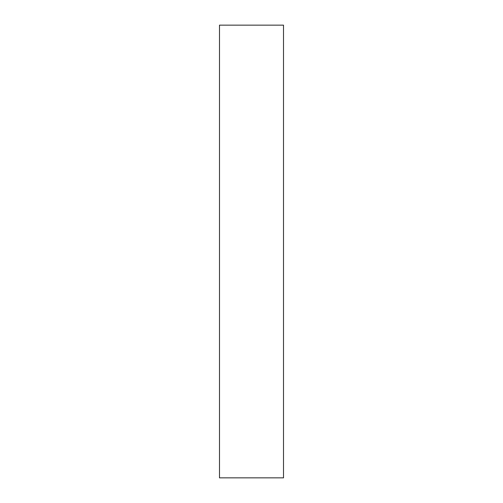 <?xml version="1.0" encoding="UTF-8"?>
<svg xmlns="http://www.w3.org/2000/svg" width="503" height="503" viewBox="0 0 503 503"><rect width="100%" height="100%" fill="white"/><g stroke="black" fill="none" stroke-linecap="round" stroke-linejoin="round"><path stroke-width="0.75" d="M283.51 477.85L219.49 477.85L283.51 477.85L283.51 25.15L283.51 477.85M219.49 25.15L283.51 25.15L219.49 25.15L219.49 477.85L219.49 25.15"/></g></svg>
